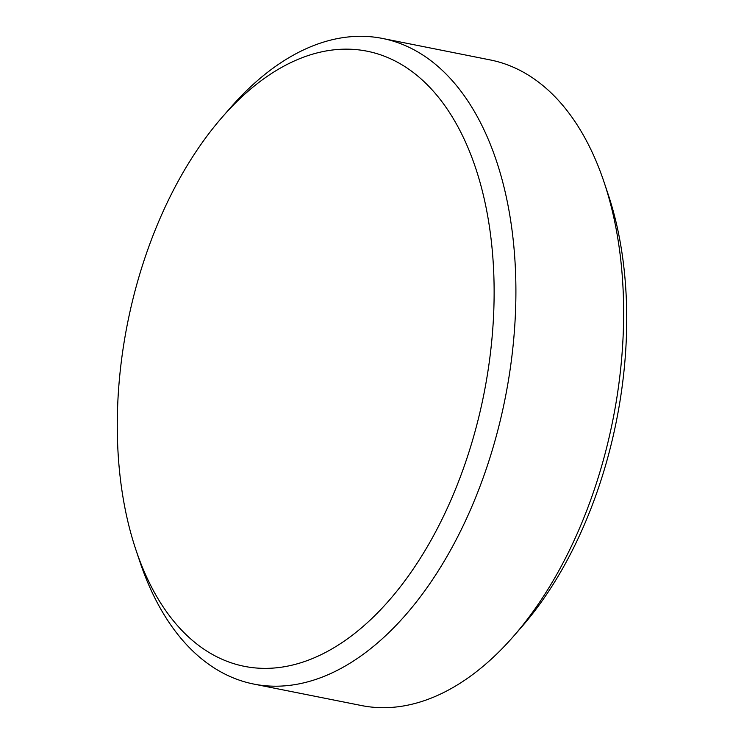 <?xml version="1.0" encoding="UTF-8"?>
<svg xmlns="http://www.w3.org/2000/svg" width="744" height="744" viewBox="0 0 744 744"><rect width="100%" height="100%" fill="white"/><g stroke="black" fill="none" stroke-linecap="round" stroke-linejoin="round"><path stroke-width="1.12" d="M253.741 684.062L361.472 705.544A329.164 190.678 -78.7 0 0 435.175 696.468A329.164 190.678 -78.7 0 0 513.453 636.362A329.164 190.678 -78.7 0 0 604.063 182.15A329.164 190.678 -78.7 0 0 490.259 59.939L382.528 38.456A329.164 190.678 101.3 0 1 513.899 337.125A329.164 190.678 101.3 0 1 327.444 674.975A329.164 190.678 101.3 0 1 253.741 684.062A329.164 190.678 101.3 0 1 139.937 561.85L135.929 549.89A313.615 181.666 -78.7 0 0 314.572 657.668A313.615 181.666 -78.7 0 0 493.923 278.079A313.615 181.666 -78.7 0 0 296.828 59.873A313.615 181.666 -78.7 0 0 222.251 117.143A313.615 181.666 -78.7 0 0 135.929 549.89M222.251 117.143L230.547 107.638A329.164 190.678 101.3 0 1 308.825 47.532A329.164 190.678 101.3 0 1 382.528 38.456M604.063 182.15L608.071 194.11A313.615 181.666 101.3 0 1 521.749 626.857L513.453 636.362"/></g></svg>
